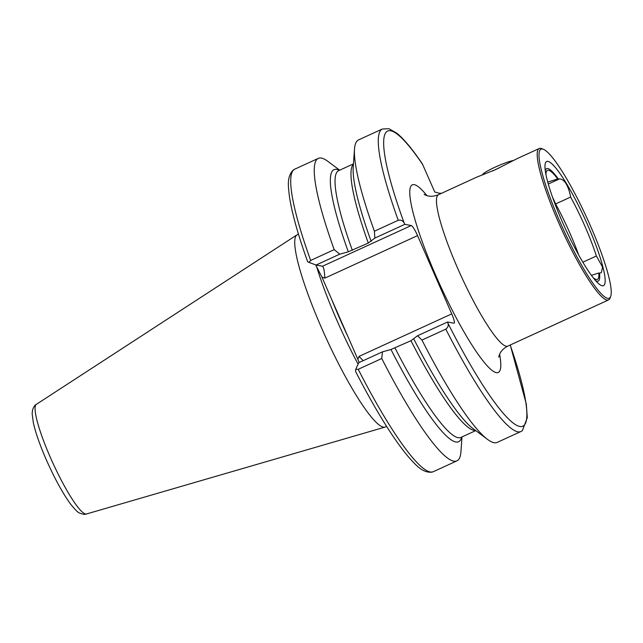 <?xml version="1.0" encoding="UTF-8"?>
<svg xmlns="http://www.w3.org/2000/svg" width="643" height="643" viewBox="0 0 643 643"><rect width="100%" height="100%" fill="white"/><g stroke="black" fill="none" stroke-linecap="round" stroke-linejoin="round"><path stroke-width="0.96" d="M610.729 296.27A81.934 13.085 -114.6 0 1 559.458 220.734A81.934 13.085 -114.6 0 1 543.327 149.272A81.934 13.085 -114.6 0 1 590.748 226.577A81.934 13.085 -114.6 0 1 610.729 296.27L610.111 297.998A83.268 13.294 -114.6 0 1 608.608 299.895A83.268 13.294 -114.6 0 1 558.011 221.232A83.268 13.294 -114.6 0 1 539.204 148.509L517.35 158.532L495.608 169.599L476.768 177.13L438.478 194.692A83.268 13.294 65.4 0 0 457.286 267.416A83.268 13.294 65.4 0 0 507.89 346.079C499.265 350.556 499.048 356.423 498.759 357.154L498.759 357.13M582.847 262.207L596.374 256.002L602.579 267.094L601.358 272.696L599.461 273.122A61.849 9.878 -114.6 0 1 595.659 280.678M578.644 254.909A63.448 10.135 65.4 0 0 570.18 233.731A63.448 10.135 65.4 0 0 555.608 203.944L570.622 197.055A63.448 10.135 -114.6 0 1 585.194 226.842A63.448 10.135 -114.6 0 1 596.374 256.002M545.304 170.861A61.849 9.878 -114.6 0 1 558.373 179.084L559.474 178.899C564.305 179.188 567.954 184.806 570.421 195.753L570.622 197.055M555.608 203.944A17.988 2.869 65.4 0 0 555.11 202.778A17.988 2.869 65.4 0 0 552.586 197.393M539.204 148.509A83.268 13.294 -114.6 0 1 541.615 148.613L543.327 149.272M588.136 226.087A68.279 10.907 -114.6 0 1 598.352 283.442A68.279 10.907 -114.6 0 1 562.062 221.216A68.279 10.907 -114.6 0 1 544.975 167.019A68.279 10.907 -114.6 0 1 588.136 226.087M382.464 351.842L381.757 358.505L358.223 369.299L355.716 369.387L358.746 362.716L382.464 351.842L390.976 349.487A149.61 23.887 -114.6 0 0 461.706 437.055L461.762 438.172L461.955 436.935M316.075 265.037L308.97 262.392L310.665 260.431L334.199 249.637L339.785 254.162L316.075 265.037L322.505 266.234L411.271 225.532A10.658 1.704 -114.6 0 1 417.548 235.619L324.819 278.138L321.91 277.02L331.949 300.008A109.752 17.522 65.4 0 0 339.544 318.132A109.752 17.522 65.4 0 0 347.839 336.385L357.886 359.373L359.011 356.407L451.74 313.888A10.658 1.704 -114.6 0 1 454.151 323.196A10.658 1.704 -114.6 0 1 453.95 323.212L447.52 322.014L447.882 323.091C448.734 325.438 448.042 327.456 445.8 329.144L421.969 340.075L417.532 335.767L447.52 322.014M386.612 426.413L385.446 426.944A105.749 16.887 -114.6 0 1 385.077 427.089A105.749 16.887 -114.6 0 1 321.178 327.046A105.749 16.887 -114.6 0 1 296.945 234.88A105.749 16.887 -114.6 0 1 297.299 234.687L298.456 234.156M545.955 174.663A59.952 9.573 -114.6 0 1 546.719 170.998A59.952 9.573 -114.6 0 1 557.69 178.955L558.373 179.084M547.723 182.098L557.69 178.955M461.995 436.918L460.951 451.683A166.376 26.564 -114.6 0 1 456.964 460.846A166.376 26.564 -114.6 0 1 381.757 358.505M390.976 349.487L410.957 340.71L417.532 335.767M445.8 329.144A166.376 26.564 -114.6 0 0 520.999 431.485L497.168 442.416A166.376 26.564 -114.6 0 1 487.627 439.458L472.91 428.495A149.61 23.887 -114.6 0 1 458.7 413.489A149.61 23.887 -114.6 0 1 413.811 339.014M487.627 439.458A166.376 26.564 -114.6 0 1 421.969 340.075M359.204 362.507L357.886 359.373M321.91 277.02L315.657 264.876M440.841 193.607L434.772 192.04L422.355 163.869C412.444 149.208 403.925 138.976 396.787 133.173L388.967 128.721L382.32 129.018L358.489 139.941A166.376 26.564 -114.6 0 0 354.502 149.104A166.376 26.564 -114.6 0 0 374.403 231.207L398.234 220.276C400.975 219.745 402.984 220.726 404.246 223.217L404.841 224.335L374.853 238.087L368.286 243.03L348.305 251.807A149.61 23.887 -114.6 0 1 339.4 170.315M355.716 369.387L355.587 371.477C375.52 410.17 393.178 438.695 408.554 457.028C415.458 464.559 422.322 473.144 431.951 472.147L433.43 471.64A166.376 26.564 -114.6 0 1 358.223 369.299M308.97 262.392L307.724 261.757M334.199 249.637A166.376 26.564 -114.6 0 1 318.285 158.379A166.376 26.564 -114.6 0 1 327.826 161.337L339.697 170.178M348.305 251.807L339.785 254.162M371.14 241.334A149.61 23.887 -114.6 0 1 355.306 187.965A149.61 23.887 -114.6 0 1 353.2 167.405L354.502 149.104M374.853 238.087L374.403 231.207M411.271 225.532L404.841 224.335M417.548 235.619L451.74 313.888M331.949 300.008L347.839 336.385M363.182 360.683L359.011 356.407M324.819 278.138C324.522 271.169 323.75 267.199 322.505 266.234L322.577 266.258M599.461 273.122L598.778 272.994A59.952 9.573 -114.6 0 1 596.479 279.52A59.952 9.573 -114.6 0 1 593.2 277.712M598.778 272.994L591.423 275.357M498.912 168.04A19.981 2.21 156.4 0 0 495.874 169.398A19.981 2.21 156.4 0 0 492.651 170.925M513.275 160.573A17.321 1.913 156.4 0 0 495.327 167.067A17.321 1.913 156.4 0 0 482.772 174.382L482.547 174.944M499.627 354.245A103.258 16.485 -114.6 0 1 483.769 361.808A103.258 16.485 -114.6 0 1 435.536 274.923A103.258 16.485 -114.6 0 1 426.904 195.617M548.27 184.035L559.474 178.899M358.087 364.171A105.749 16.887 -114.6 0 1 336.723 319.917A105.749 16.887 -114.6 0 1 316.501 266.226M36.321 404.375C34.883 404.977 33.613 406.898 32.512 410.138L32.15 413.746L33.396 423.07C35.678 432.988 39.93 445.109 46.151 459.423C54.454 478.199 62.564 493.044 70.489 503.975C75.263 509.883 78.342 512.921 79.716 513.082C82.891 514.36 85.173 514.649 86.564 513.958A60.289 9.629 -114.6 0 1 50.138 456.916A60.289 9.629 -114.6 0 1 36.321 404.375L296.945 234.88M475.756 430.609L460.894 437.425A146.725 23.429 -114.6 0 1 395.019 348.016M475.539 430.448A146.725 23.429 -114.6 0 1 410.957 340.71M440.471 193.109A162.374 25.929 -114.6 0 1 440.776 193.639M510.188 345.018A162.374 25.929 -114.6 0 1 518.539 426.132A162.374 25.929 -114.6 0 1 447.882 323.091M310.665 260.431A166.376 26.564 -114.6 0 1 294.751 169.165L293.393 169.953C286.344 176.672 288.442 187.41 289.471 196.822C291.978 213.275 298.047 234.92 307.659 261.765M352.34 250.336A146.725 23.429 -114.6 0 1 338.604 170.676L338.588 170.684M368.286 243.03A146.725 23.429 -114.6 0 1 353.433 164.142M398.234 220.276A166.376 26.564 -114.6 0 1 382.32 129.018M404.246 223.217A162.374 25.929 -114.6 0 1 422.901 164.865M459.962 415.081L458.7 413.489M456.964 460.846L433.43 471.64M520.999 431.485L522.357 430.697L527.292 417.661L526.32 404.085L510.253 344.994M318.285 158.379L294.751 169.165M353.457 163.869L338.604 170.676M354.904 185.899L355.306 187.965M86.564 513.958L385.077 427.089M608.608 299.895L507.89 346.079M438.478 194.692C429.452 198.301 424.87 194.636 424.123 194.379"/></g></svg>
